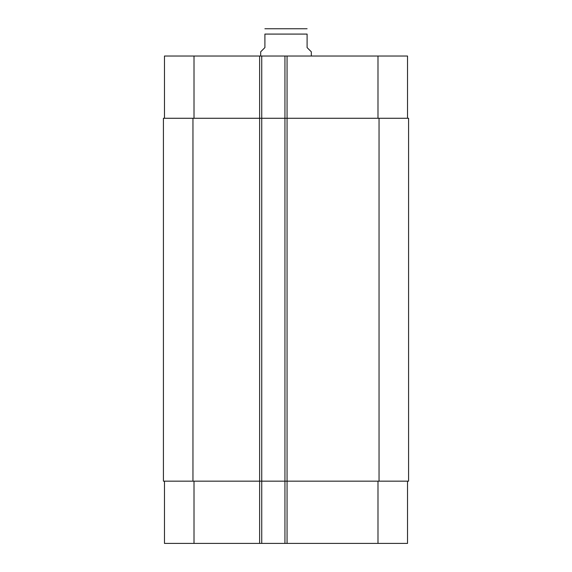 <?xml version="1.0" encoding="UTF-8"?>
<svg xmlns="http://www.w3.org/2000/svg" width="572" height="572" viewBox="0 0 572 572"><rect width="100%" height="100%" fill="white"/><g stroke="black" fill="none" stroke-linecap="round" stroke-linejoin="round"><path stroke-width="0.86" d="M311.318 56.027L311.318 51.809L307.1 47.59L307.1 34.084C307.1 26.233 307.1 26.233 307.1 34.084L264.9 34.084L264.9 47.59L260.682 51.809L260.682 56.027M264.9 34.084C264.9 26.233 264.9 26.233 264.9 34.084M264.9 28.75L307.1 28.75M164.471 543.4L164.471 481.159L164.471 543.4L164.471 481.159L164.471 543.4L407.529 543.4L407.529 481.159M164.471 56.027L164.471 118.268L164.471 56.027L164.471 118.268L164.471 56.027L407.529 56.027L407.529 118.268M261.74 543.4L261.74 118.268L163.42 118.268L163.42 481.159L408.58 481.159L408.58 118.268L261.74 118.268L261.74 56.027M284.942 543.4L284.942 56.027M194.008 118.268L194.008 56.027M259.624 543.4L259.624 56.027M287.058 543.4L287.058 56.027M377.992 118.268L377.992 56.027M194.008 481.159L194.008 543.4M377.992 481.159L377.992 543.4M379.043 118.268L379.043 481.159M192.957 118.268L192.957 481.159"/></g></svg>
